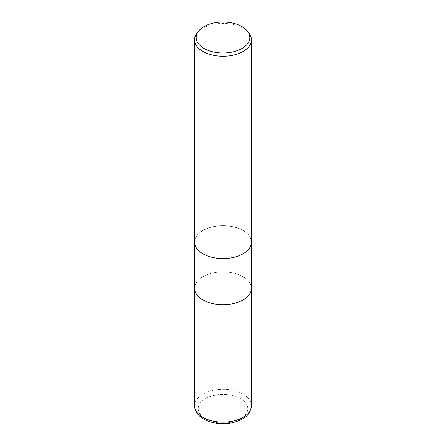 <?xml version="1.0" encoding="UTF-8"?>
<svg xmlns="http://www.w3.org/2000/svg" width="446" height="446" viewBox="0 0 446 446"><rect width="100%" height="100%" fill="white"/><g stroke="black" fill="none" stroke-linecap="round" stroke-linejoin="round"><path stroke-width="0.33" stroke-dasharray="2.23 1.67" d="M197.082 248.913A28.416 16.407 180 0 1 197.06 248.885A28.416 16.407 180 0 1 194.584 242.184A28.416 16.407 180 0 1 202.908 230.588A28.416 16.407 180 0 1 233.877 227.031A28.416 16.407 180 0 1 251.416 242.184A28.416 16.407 180 0 1 248.94 248.885A28.416 16.407 180 0 1 248.918 248.913M243.092 299.907A28.416 16.407 180 0 1 212.129 303.464A28.416 16.407 180 0 1 194.584 288.306A28.416 16.407 180 0 1 202.908 276.704A28.416 16.407 180 0 1 233.877 273.147A28.416 16.407 180 0 1 251.416 288.306L251.416 288.389M243.126 253.741A28.46 16.43 180 0 1 197.02 248.835A28.46 16.43 180 0 1 202.874 230.51A28.46 16.43 180 0 1 233.888 226.947A28.46 16.43 180 0 1 251.46 242.122M197.02 33.138A28.46 16.43 180 0 1 202.874 28.226A28.46 16.43 180 0 1 248.98 33.138M194.54 242.122A28.46 16.43 180 0 1 202.874 230.51A28.46 16.43 180 0 1 239.14 228.592A28.46 16.43 180 0 1 248.98 248.835L248.94 248.885M194.584 288.389L194.584 288.306A28.416 16.407 180 0 1 202.908 276.704A28.416 16.407 180 0 1 233.871 273.147A28.416 16.407 180 0 1 251.416 288.306M194.584 405.76A28.416 16.407 180 0 1 202.908 394.158A28.416 16.407 180 0 1 233.877 390.601A28.416 16.407 180 0 1 251.416 405.76M205.478 398.613A24.781 14.305 180 0 1 240.522 398.613A24.781 14.305 180 0 1 240.522 418.844A24.781 14.305 180 0 1 205.478 418.844A24.781 14.305 180 0 1 205.478 398.613M194.584 243.031L194.584 242.184M251.416 243.031L251.416 242.184"/><path stroke-width="0.67" d="M248.918 248.913A28.416 16.407 180 0 1 243.092 253.785A28.416 16.407 180 0 1 197.082 248.913M243.092 299.907A28.416 16.407 180 0 0 251.416 288.306A28.416 16.407 180 0 1 243.092 299.907A28.416 16.407 180 0 1 212.123 303.464A28.416 16.407 180 0 1 194.584 288.306L194.584 243.031M247.48 31.203L248.98 33.138A28.46 16.43 180 0 1 251.46 39.845A28.46 16.43 180 0 1 243.126 51.463A28.46 16.43 180 0 1 212.112 55.025A28.46 16.43 180 0 1 194.54 39.845A28.46 16.43 180 0 1 197.02 33.138L198.52 31.203A26.816 15.482 180 0 1 204.039 26.576A26.816 15.482 180 0 1 247.48 31.203A26.816 15.482 180 0 1 241.961 48.475A26.816 15.482 180 0 1 207.791 50.281A26.816 15.482 180 0 1 198.52 31.203M251.46 39.845L251.46 242.122A28.46 16.43 180 0 1 243.126 253.741A28.46 16.43 180 0 1 212.112 257.303A28.46 16.43 180 0 1 194.54 242.122L194.54 39.845M248.98 248.835A28.46 16.43 180 0 1 243.126 253.741M251.416 288.389L251.416 405.76A28.416 16.407 180 0 1 243.092 417.356A28.416 16.407 180 0 1 212.123 420.913A28.416 16.407 180 0 1 194.584 405.76L194.584 288.389M251.416 288.306L251.416 243.031M251.416 405.76C250.674 411.92 247.647 416.341 242.34 419.023C233.42 423.722 223.429 424.865 212.368 422.44C206.922 421.08 202.54 418.85 199.234 415.744C196.201 412.818 194.651 409.489 194.584 405.76"/></g></svg>
